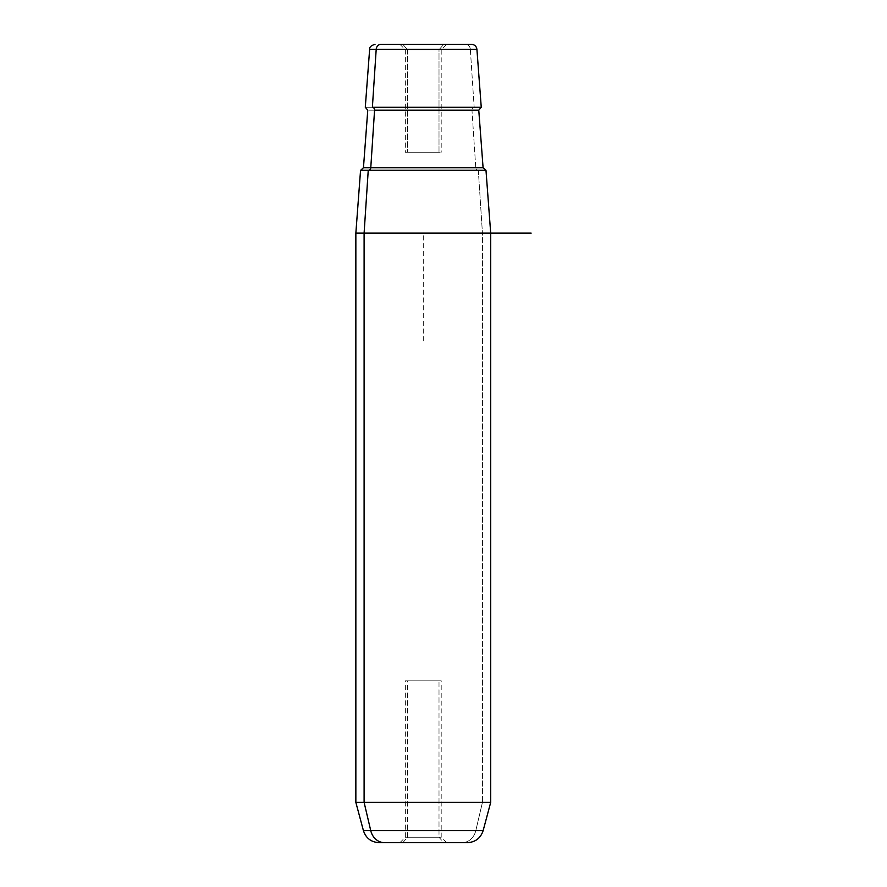 <?xml version="1.0" encoding="UTF-8"?>
<svg xmlns="http://www.w3.org/2000/svg" width="887" height="887" viewBox="0 0 887 887"><rect width="100%" height="100%" fill="white"/><g stroke="black" fill="none" stroke-linecap="round" stroke-linejoin="round"><path stroke-width="0.67" stroke-dasharray="4.43 3.33" d="M407.543 837.261L407.543 680.828L405.348 680.828L439.01 680.828L439.01 837.261L405.348 837.261L407.543 837.261L402.809 842.65L446.593 842.65L443.744 842.65L439.01 837.261L405.348 837.261L439.01 837.261L443.744 842.65L399.948 842.65L402.809 842.65L407.543 837.261L441.205 837.261L439.01 837.261L439.01 680.828L407.543 680.828L441.205 680.828L407.543 680.828L407.543 837.261M407.543 49.739L407.543 152.231L405.348 152.231L439.01 152.231L439.01 49.739L405.348 49.739L441.205 49.739L439.01 49.739L439.01 152.231L407.543 152.231L441.205 152.231L407.543 152.231L407.543 49.739L402.809 44.35L446.593 44.35L443.744 44.35L439.01 49.739L405.348 49.739L439.01 49.739L443.744 44.35L399.948 44.35L402.809 44.35L407.543 49.739M485.976 170.204L478.304 170.204L482.439 233.137L490.699 233.137L482.439 233.137L478.304 170.204L360.565 170.204M355.853 233.137L482.439 233.137L482.439 802.391L490.699 802.391L482.439 802.391L482.439 233.137L355.853 233.137M355.853 802.391L482.439 802.391L475.798 830.653L483.127 830.653L475.798 830.653L482.439 802.391L355.853 802.391M399.948 44.35L446.593 44.35L399.948 44.35L405.348 49.739L405.348 152.231M402.809 44.35L443.744 44.35L402.809 44.35M476.918 49.339L470.343 49.339L474.157 107.283L481.253 107.283L474.157 107.283L470.343 49.339L369.635 49.339L470.343 49.339A5.389 4.734 90 0 0 465.631 44.35A5.389 4.734 -90 0 1 470.343 49.339L476.918 49.339M365.289 107.283L474.157 107.283L365.289 107.283M471.529 44.35L465.631 44.35M363.426 830.653L475.798 830.653L363.426 830.653M446.593 842.65L399.948 842.65L446.593 842.65L441.205 837.261L441.205 680.828M402.809 842.65L443.744 842.65L402.809 842.65M462.083 842.65A16.177 14.203 90 0 0 475.798 830.653A16.177 14.203 -90 0 1 462.083 842.65L467.493 842.65M368.249 170.204L478.304 170.204M478.126 170.204L360.765 170.204L478.126 170.204A2.694 2.362 -90 0 1 475.765 167.71A2.694 2.362 90 0 0 478.126 170.204M483.082 167.71L363.459 167.71L475.765 167.71L471.973 110.165L367.772 110.165L471.973 110.165L475.765 167.71L483.082 167.71M478.769 110.165L471.973 110.165A2.694 2.362 -90 0 1 474.157 107.283A2.694 2.362 90 0 0 471.973 110.165L478.769 110.165M423.276 341.018L423.276 233.137L490.699 233.137M399.948 842.65L405.348 837.261L405.348 680.828M446.593 44.35L441.205 49.739L441.205 152.231"/><path stroke-width="1.33" d="M379.048 842.65L399.948 842.65L379.048 842.65C371.143 842.173 365.932 838.171 363.426 830.653L370.755 830.653L363.426 830.653L355.853 802.391L364.102 802.391L370.755 830.653L483.127 830.653L370.755 830.653L364.102 802.391L355.853 802.391L355.853 233.137L364.102 233.137L364.102 802.391L490.699 802.391L364.102 802.391L364.102 233.137L355.853 233.137L360.565 170.204L368.249 170.204L364.102 233.137L490.699 233.137L364.102 233.137L368.249 170.204L485.976 170.204L490.699 233.137L531.147 233.137M465.631 44.35L380.922 44.35A5.389 4.734 90 0 0 376.199 49.339L476.918 49.339L376.199 49.339L372.385 107.283L376.199 49.339L369.635 49.339L376.199 49.339A5.389 4.734 -90 0 1 380.922 44.35L471.529 44.35C474.623 44.616 476.419 46.279 476.918 49.339L481.253 107.283L372.385 107.283A2.694 2.362 -90 0 1 374.569 110.165L370.777 167.71L483.082 167.71L370.777 167.71A2.694 2.362 -90 0 1 368.427 170.204A2.694 2.362 90 0 0 370.777 167.71L363.459 167.71L370.777 167.71L374.569 110.165L478.769 110.165L374.569 110.165A2.694 2.362 90 0 0 372.385 107.283L481.253 107.283L478.769 110.165L483.082 167.71L485.777 170.204M462.083 842.65L384.47 842.65A16.177 14.203 -90 0 1 370.755 830.653A16.177 14.203 90 0 0 384.47 842.65L467.493 842.65C475.399 842.173 480.61 838.171 483.127 830.653L490.699 802.391L490.699 233.137M478.304 170.204L368.249 170.204M375.013 44.35C371.121 45.481 369.336 47.144 369.635 49.339L365.289 107.283L367.772 110.165L363.459 167.71L360.765 170.204"/></g></svg>

